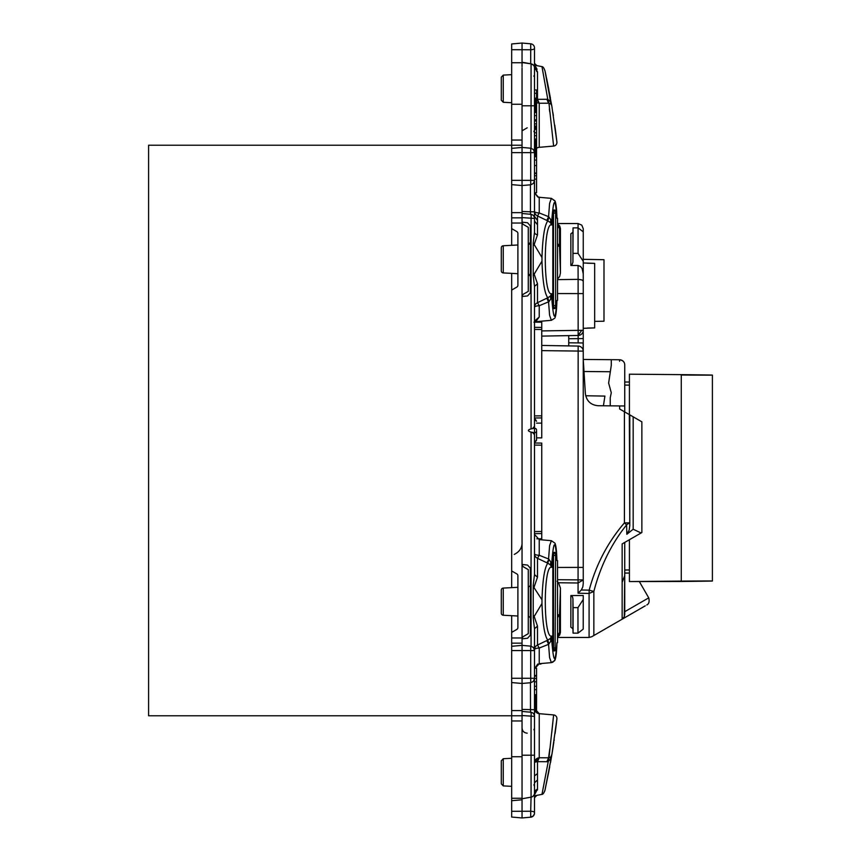<?xml version="1.0" encoding="UTF-8"?>
<svg xmlns="http://www.w3.org/2000/svg" width="861" height="861" viewBox="0 0 861 861"><rect width="100%" height="100%" fill="white"/><g stroke="black" fill="none" stroke-linecap="round" stroke-linejoin="round"><path stroke-width="1.29" d="M522.046 714.587L522.046 709.399L534.498 709.722L534.498 716.352A4.154 4.154 0 0 0 530.72 712.219L522.046 711.423L522.046 715.523L522.046 683.473L511.671 682.558L511.671 715.771L148.598 715.771L148.598 145.229L522.046 145.229M530.71 63.768L530.71 43.803L522.046 43.05L511.671 43.954L511.671 148.361L522.046 147.446L522.046 67.858M531.065 646.18L531.065 432.104C527.502 431.038 527.502 429.973 531.065 428.896L531.065 218.425A4.154 0.721 -84.7 0 0 530.72 214.292L522.046 213.496L522.046 217.596L522.046 147.446L530.71 148.21L533.379 149.513L534.498 152.343L534.498 180.649L533.379 183.479L530.71 184.781L530.71 180.358L511.671 180.358L511.671 184.372M522.046 217.844L511.671 217.844L511.671 184.631L522.046 185.535L530.71 184.781M511.671 273.368L511.671 290.06L516.858 287.068A2.077 2.077 0 0 0 517.891 285.271L517.891 233.406A2.077 2.077 0 0 0 516.858 231.609L511.671 228.617L511.671 245.31M511.671 587.632L511.671 570.94L516.858 573.932A2.077 2.077 0 0 1 517.891 575.729L517.891 627.594A2.077 2.077 0 0 1 516.858 629.391L511.671 632.383L511.671 615.69M511.671 632.383L511.671 643.156L522.046 643.156M511.671 643.156L511.671 646.288L522.046 645.373L522.057 638.292L523.079 636.688L528.267 633.696L528.267 569.627L523.079 566.635L522.046 564.838L522.046 296.162L523.079 294.365L528.267 291.373L528.267 227.304L523.079 224.312L522.057 222.708L522.046 217.596L534.498 218.425A4.154 4.154 0 0 0 530.72 214.292M522.046 798.244L511.671 798.244L511.671 715.771L522.046 715.771M530.72 712.219A4.154 0.721 95.3 0 1 531.065 716.352L531.065 755.194L522.046 755.194L522.046 817.95L530.71 817.197L522.046 817.95L530.71 817.197L522.046 817.95L511.671 817.046L511.671 811.299L530.71 811.245L531.065 797.168L522.046 798.76M511.671 62.756L522.046 62.756M511.671 570.94L511.671 290.06M511.671 228.617L511.671 223.031L522.046 223.031L522.046 296.162M511.671 217.844L511.671 223.031M514.265 554.43C519.258 551.89 521.852 548.22 522.046 543.42M522.046 564.838L522.057 638.292M534.498 686.292L536.564 686.292L536.564 694.73L534.498 694.73L536.564 694.795L534.498 694.795M534.498 689.65L536.564 689.65M534.498 702.059L536.564 702.059L536.564 694.795M534.498 702.372L536.564 702.059M534.498 701.478L536.564 701.478M534.498 700.897L536.564 700.897M534.498 700.327L536.564 700.327M534.498 699.767L536.564 699.767M534.498 699.229L536.564 699.229M534.498 698.691L536.564 698.691M534.498 698.185L536.564 698.185M534.498 697.69L536.564 697.69M534.498 697.227L536.564 697.227M534.498 696.797L536.564 696.797M534.498 696.355L536.564 696.355M534.498 695.968L536.564 695.968M534.498 695.623L536.564 695.623M534.498 695.333L536.564 695.333M534.498 695.107L536.564 695.107M534.498 694.924L536.564 694.924M534.53 668.222L536.564 668.222L536.564 675.476L534.498 675.476M534.498 681.794L536.564 681.794L536.564 675.476M536.564 686.292L536.564 681.794M534.498 678.403L536.564 678.403M534.498 676.154L536.564 676.154M536.5 712.596L536.564 702.372M535.8 711.95L536.564 711.95M535.294 711.272L536.564 711.272M534.939 710.594L536.564 710.594M534.692 709.905L536.564 709.905M534.541 709.216L536.564 709.216M534.498 708.528L536.564 708.528M534.498 707.86L536.564 707.86M534.498 707.204L536.564 707.204M534.498 706.58L536.564 706.58M534.498 705.966L536.564 705.966M534.498 705.407L536.564 705.407M534.498 704.879L536.564 704.879M534.498 704.395L536.564 704.395M534.498 703.964L536.564 703.964M534.498 703.577L536.564 703.577M534.498 703.233L536.564 703.233M534.498 702.953L536.564 702.953M534.498 702.705L536.564 702.705M534.498 702.511L536.564 702.511M534.498 155.938L536.564 155.938L536.564 156.713L534.498 156.713L536.564 156.713L536.564 165.56L534.498 165.56M534.498 160.081L536.564 160.081M534.498 129.43L536.564 129.43L536.564 108.206L534.498 108.217L536.564 108.109L534.498 108.109M534.498 132.798L536.564 132.798L536.564 129.43M534.498 129.376L536.564 129.376M534.498 129.096L536.564 129.096M534.498 128.816L536.564 128.816M534.498 128.547L536.564 128.547M534.498 128.278L536.564 128.278M534.498 128.02L536.564 128.02M534.498 127.772L536.564 127.772M534.498 127.536L536.564 127.536M534.498 127.31L536.564 127.31M534.498 127.084L536.564 127.084M534.498 126.879L536.564 126.879M534.498 126.696L536.564 126.696M534.498 126.513L536.564 126.513L534.498 126.502M534.498 135.672L536.564 135.672L536.564 132.798M534.498 112.468L536.564 112.468M534.498 115.611L536.564 115.611M534.498 112.371L536.564 112.371M534.498 111.995L536.564 111.995M534.498 111.629L536.564 111.629M534.498 111.263L536.564 111.263M534.498 110.929L536.564 110.929M534.498 110.595L536.564 110.595M534.498 110.273L536.564 110.273M534.498 109.971L536.564 109.971M534.498 109.681L536.564 109.681M534.498 109.401L536.564 109.401M534.498 109.132L536.564 109.132M534.498 108.884L536.564 108.884M534.498 108.647L536.564 108.647M534.498 108.432L536.564 108.432M534.498 108.357L536.564 108.357M534.498 108.292L536.564 108.292L534.498 108.249M534.498 155.195L536.564 155.195L536.564 135.672M536.564 155.938L536.564 155.195M534.498 154.463L536.564 154.463M534.498 153.775L536.564 153.775M534.498 153.129L536.564 153.129M534.498 152.903L536.564 152.903M534.498 152.655L536.564 152.655M534.498 152.429L536.564 152.429M534.498 152.236L536.564 152.236M534.498 152.053L536.564 152.053M534.498 151.891L536.564 151.891M534.498 151.762L536.564 151.762M534.498 151.644L536.564 151.644M534.498 151.547L536.564 151.547M534.498 151.471L536.564 151.471M534.498 151.407L536.564 151.407M534.498 151.375L536.564 151.364M534.498 126.083L536.564 126.083M534.498 123.866L536.564 123.866M534.498 120.96L536.564 120.96M534.498 120.68L536.564 120.68M534.498 120.443L536.564 120.443M534.498 120.239L536.564 120.239M534.498 120.066L536.564 120.066M534.498 119.937L536.564 119.937M534.498 119.851L536.564 119.851M534.498 119.808L536.564 119.808L534.498 119.797M534.498 89.953L536.564 89.953L536.564 108.109M534.498 107.873L536.564 107.873M534.498 107.625L536.564 107.625M534.498 107.377L536.564 107.377M534.498 107.119L536.564 107.119M534.498 106.861L536.564 106.861M534.498 106.333L536.564 106.333M534.498 106.075L536.564 106.075M534.498 105.828L536.564 105.828M534.498 105.569L536.564 105.569M534.498 105.193L536.564 105.193M534.498 104.816L536.564 104.816M534.498 104.439L536.564 104.439M534.498 104.073L536.564 104.073M534.498 103.707L536.564 103.707M534.498 103.331L536.564 103.331M534.498 102.976L536.564 102.976M534.498 102.61L536.564 102.61M534.498 102.265L539.234 103.223L548.963 103.212L550.879 104.106M534.498 101.91L536.564 101.91M534.498 101.576L536.564 101.576M534.498 101.243L536.564 101.243M534.498 100.909L536.564 100.909M534.498 100.597L536.564 100.597M534.498 100.285L536.564 100.285M534.498 99.984L536.564 99.984M534.498 99.854L536.564 99.854M534.498 99.736L536.564 99.736M534.498 99.607L536.564 99.607M534.498 99.359L536.564 99.359M534.498 99.241L536.564 99.241A5.188 1.119 0 0 0 537.49 99.327L547.779 99.306L548.963 103.212L553.623 146.069A3.627 3.627 0 0 0 556.906 142.043L551.815 105.989L550.276 101.512L547.779 99.306L550.276 101.512L551.815 105.989L544.981 70.774L551.018 104.267M534.498 99.123L536.564 99.123M534.498 98.886L536.564 98.886M534.498 98.778L536.564 98.778M534.498 98.671L536.564 98.671M534.498 98.563L536.564 98.563M534.498 98.466L536.564 98.466M534.498 98.369L536.564 98.369M534.498 93.311L536.564 93.311M534.498 98.272L536.564 98.272M534.498 98.186L536.564 98.186M534.498 175.741L536.564 175.741L536.564 165.56M534.498 179.131L536.564 179.131L536.564 175.741M539.234 198.105L534.53 192.778L536.564 192.778L536.564 179.131M534.498 173.039L536.564 173.039M534.498 173.491L536.564 173.491M534.498 150.61L536.564 150.61M534.498 149.782L536.564 149.782M534.498 148.888L536.564 148.888M534.498 147.931L536.564 147.931M534.498 146.93L536.564 146.93M534.498 145.886L536.564 145.886M534.498 144.82L536.564 144.82M534.498 143.733L536.564 143.733M534.498 143.324L536.564 143.324M534.498 142.937L536.564 142.937M534.498 142.571L536.564 142.571M534.498 142.226L536.564 142.226M534.498 141.904L536.564 141.904M534.498 141.613L536.564 141.613M534.498 141.333L536.564 141.333M534.498 141.075L536.564 141.075M534.498 140.849L536.564 140.849M534.498 140.644L536.564 140.644M534.498 140.461L536.564 140.461M534.498 140.3L536.564 140.3M534.498 140.171L536.564 140.171M534.498 140.063L536.564 140.063M534.498 139.977L536.564 139.977M534.498 139.923L536.564 139.923M534.498 139.041L536.564 139.041M522.046 74.993L522.046 75.746M522.046 62.552L531.065 63.832L522.046 62.24L522.046 66.652M530.516 214.271L530.451 211.795L522.046 211.472L522.046 216.66M522.046 638.84L527.556 638.259L530.344 635.17L530.344 568.152L527.556 565.064L522.046 564.482M522.046 296.518L527.556 295.936L530.344 292.848L530.344 225.83L527.556 222.741L522.046 222.16M530.451 682.73L530.516 712.198M522.046 755.194L522.046 715.523L534.498 716.352L534.498 813.064A4.154 4.154 180 0 1 530.71 817.197A4.154 4.154 0 0 0 534.498 813.064A4.154 4.154 180 0 1 530.71 817.197A4.154 4.154 0 0 0 534.498 813.064L534.498 812.666A4.154 1.421 180 0 0 530.71 811.245L530.71 817.197L533.379 815.884L534.444 813.72M522.046 799.794L511.671 800.708L511.671 811.299M511.671 798.244L511.671 800.708M522.046 793.142L522.046 794.348M511.671 49.701L530.71 49.755A4.154 1.421 0 0 0 534.498 48.334L534.498 47.936A4.154 4.154 0 0 0 530.71 43.803A4.154 4.154 0 0 1 534.498 47.936L534.498 86.315L534.498 47.936A4.154 4.154 0 0 0 530.71 43.803L522.046 43.05L530.71 43.803L522.046 43.05L522.046 62.24M552.827 112.231L553.139 114.169M531.065 148.253L531.065 63.832A4.154 4.154 0 0 1 534.498 67.922A4.154 4.154 0 0 0 531.065 63.832L533.443 65.167M534.498 67.922L537.49 71.84L534.498 67.922L534.498 159.489M511.671 180.358L511.671 152.634L530.71 152.634L530.71 148.21M511.671 148.619L511.671 152.634M531.065 428.896L534.498 428.251L534.498 432.749A2.077 1.797 0 0 0 536.564 430.952L536.564 439.756L534.498 442.909M531.065 432.104L534.498 432.749L534.498 434.665L532.808 432.749M553.838 210.041L554.828 210.03L553.838 210.041L552.827 216.229L552.827 302.448L553.838 308.636L555.076 308.442L555.625 305.59L553.494 305.558A3.11 2.551 -89 0 0 555.076 308.442M553.838 552.364L554.828 552.353L553.838 552.364L552.827 558.552L552.827 644.771L553.838 650.959L555.076 650.765L555.625 555.41L552.644 555.506M511.671 682.299L511.671 678.285L530.71 678.285L530.71 682.708L522.046 683.473L522.046 645.373L530.71 646.137L533.379 647.44L534.498 650.27L534.498 709.722M511.671 678.285L511.671 650.561L530.71 650.561L530.71 646.137M511.671 646.546L511.671 650.561M534.498 755.194L531.065 755.194L531.065 797.168A4.154 4.154 0 0 0 531.076 797.168A4.154 4.154 0 0 0 534.498 793.078L534.498 774.685L534.498 775.879L537.49 773.598L537.49 761.673L547.779 761.694L550.276 759.488L551.815 755.011L544.981 790.226L551.966 754.107M533.034 796.242L534.089 794.875M534.498 787.202L534.498 793.078A5.188 4.327 0 0 1 537.49 789.16L534.498 793.078M552.827 748.769L553.139 746.831M553.806 742.408L552.59 750.243M539.234 725.511L539.234 713.672L534.498 708.506L534.498 692.362M536.564 65.587L536.564 65.587A2.077 1.033 0 0 0 534.498 64.575L534.498 65.178L541.978 66.631L547.779 99.306M531.904 44.094L530.71 43.803A4.154 4.154 0 0 1 534.498 47.936L534.444 47.28L534.498 47.936M537.49 577.204L533.949 587.525L541.978 599.826C542.645 579.701 544.582 567.507 547.779 563.223L537.49 558.294L537.49 577.204L534.498 574.61L534.498 434.665M534.498 441.542A2.077 1.797 0 0 0 536.564 439.756L536.564 430.952M533.228 275.714L541.978 261.174L541.978 257.504L533.228 242.963L533.228 275.714L534.498 286.39L534.498 426.324L532.808 428.251M536.564 795.413L536.564 795.413A2.077 1.033 0 0 1 534.498 796.425M534.498 419.458L536.564 421.244L534.498 418.091M533.885 76.252L534.498 74.789L534.498 78.329M557.53 300.414L556.906 300.424L557.53 300.414L557.53 218.263L556.906 218.253C555.377 196.695 553.677 197.212 551.815 219.803L551.815 224.99L550.846 219.803L550.276 222.493L551.815 224.99C543.119 220.674 543.119 298.003 551.815 293.676L551.815 298.875C553.677 321.465 555.377 321.982 556.906 300.424C556.486 317.709 554.484 318.527 554.527 318.344L551.352 320.314L535.682 321.68L539.234 317.02L534.498 321.185M556.873 215.465L556.927 218.242L557.53 218.263M557.53 642.736L556.927 642.758L557.53 642.736L557.53 560.586L556.906 560.576C556.54 544.948 554.99 543.216 554.742 543.011L551.352 540.686L539.234 539.621L539.234 555.28L548.575 558.983L549.587 545.745L551.352 540.686M557.53 560.586L556.927 560.565C555.377 539.018 553.677 539.535 551.815 562.125L550.846 562.125L551.815 567.324L551.815 562.125M501.296 247.817L501.296 270.849L501.296 247.817A2.077 2.077 0 0 1 503.265 245.751L517.891 244.987M501.296 270.849A2.077 2.077 0 0 0 503.265 272.926L517.891 273.69M501.296 250.11L501.296 268.567M501.296 613.183L501.296 590.151L501.296 613.183A2.077 2.077 0 0 0 503.265 615.249L517.891 616.013M501.296 590.151A2.077 2.077 0 0 1 503.265 588.074L517.891 587.31M501.296 610.89L501.296 592.433M503.265 758.713L503.265 785.899L501.296 783.822L501.296 760.79L503.265 758.713L511.671 758.283M501.296 772.306C501.296 760.403 501.296 760.403 501.296 772.306M503.265 102.287L503.265 75.101L501.296 77.178L501.296 100.21L503.265 102.287L511.671 102.717M528.267 244.438L528.374 244.438A2.077 2.077 180 0 0 530.344 242.361L528.374 244.438L528.374 274.239A2.077 2.077 0 0 1 530.344 276.316L528.267 274.239M528.267 586.761L528.374 586.761A2.077 2.077 0 0 0 530.344 584.684M528.267 616.562L528.374 616.562A2.077 2.077 0 0 1 530.344 618.639M537.49 773.598L537.49 779.915L534.498 782.853M533.949 795.93L537.49 789.16L536.564 789.623L537.49 789.16L537.447 790M539.234 714.329L539.234 713.672L553.623 714.931L551.793 732.431L553.623 714.942L548.963 757.788L541.978 794.369L534.498 795.822M533.949 65.07L537.49 71.84L536.564 71.377M534.498 65.522L535.37 66.405M535.811 66.943L537.07 69.311M534.466 217.984L534.498 211.795L530.451 211.795L530.451 184.803M533.949 245.202L537.49 234.881A5.188 2.852 0 0 1 534.498 232.287L534.498 218.425M534.498 216.369L537.49 220.481L537.49 224.721L534.498 221.051M533.228 242.963L534.498 232.287M534.498 286.39L537.49 283.796L533.949 273.475M534.498 574.61L533.228 585.286L533.949 587.525M541.978 599.826L541.978 603.496L533.228 618.037L534.498 628.713L534.498 657.417M533.228 618.037L533.228 585.286M533.949 615.798L537.49 626.119L534.498 628.713M553.031 662.109L551.352 662.636L554.527 660.667C554.484 660.85 556.486 660.032 556.927 642.747L556.906 642.747C555.377 664.305 553.677 663.788 551.815 641.197L551.815 636.01L550.846 641.197L548.575 644.34L549.587 657.589L551.352 662.636L539.234 663.702L534.498 668.868L537.727 664.057L540.912 664.035L537.727 664.057M537.49 626.119L537.49 645.04L547.779 640.1L548.963 644.006M541.978 603.496C542.645 623.622 544.582 635.816 547.779 640.1L550.276 638.507L550.846 641.197L551.815 641.197M539.234 663.702L539.234 648.042L537.49 645.04A5.188 5.069 0 0 0 534.498 649.625A5.188 1.582 180 0 1 539.234 648.042L548.575 644.34L546.843 640.53M553.505 648.182L553.419 650.389M546.843 562.793L548.963 559.316L547.779 563.223L550.276 564.816L551.815 567.324C543.119 562.997 543.119 640.326 551.815 636.01L550.276 638.507M537.49 558.294A5.188 5.069 0 0 1 534.498 553.698A5.188 1.582 180 0 0 539.234 555.28L537.49 558.294M548.963 559.316L550.846 562.125L550.276 564.816M551.352 320.314L549.587 315.255L548.575 302.017L546.843 298.207L547.779 297.777C544.582 293.493 542.645 281.299 541.978 261.174M546.843 298.207L537.49 302.706A5.188 5.069 0 0 0 534.498 307.302A5.188 1.582 180 0 1 539.234 305.72L539.234 317.02M551.815 298.875L550.846 298.875L550.276 296.184L551.815 293.676L550.846 298.875L548.963 301.684L539.234 305.72L537.49 302.706L537.49 283.796M548.963 301.684L547.779 297.777L550.276 296.184M541.978 257.504C542.645 237.378 544.582 225.184 547.779 220.9L537.49 215.96A5.188 5.069 0 0 1 534.498 211.375A5.188 1.582 180 0 0 539.234 212.958L548.575 216.66L546.843 220.47M556.927 218.253C556.54 202.626 554.99 200.893 554.742 200.678L551.352 198.364L549.587 203.411L548.575 216.66L550.846 219.803L551.815 219.803M539.234 206.866L539.234 203.497M551.352 198.364L539.234 197.298L539.234 212.958L537.49 215.96L537.49 220.481M548.963 216.994L547.779 220.9L550.276 222.493M551.729 105.526L551.933 106.71M539.234 104.665L539.234 111.403L539.234 103.223L537.49 99.327A5.188 2.282 -93.8 0 0 539.234 103.223L539.234 147.328L553.623 146.069A3.627 3.627 0 0 0 556.906 142.043A3.627 3.627 0 0 1 553.623 146.069A3.627 3.627 0 0 0 556.906 142.043L556.906 142.033M539.234 147.328A5.188 5.188 0 0 0 536.564 148.35A5.188 5.188 0 0 1 539.234 147.328L539.234 135.489M551.955 106.839L552.105 107.765M554.764 125.211L554.882 126.029M555.313 129.182L555.485 130.485M555.56 131.098L556.906 142.043A3.627 3.627 0 0 1 553.623 146.069A3.627 3.627 0 0 0 556.906 142.043A3.627 3.627 0 0 1 553.623 146.069A3.627 3.627 0 0 0 556.906 142.043M546.843 99.23L548.575 103.202M550.416 97.982L545.293 72.184M545.68 74.014L546.025 75.617M546.574 78.211L548.844 89.533M549.727 111.639L549.361 108.949M539.234 147.296L539.234 146.671M554.796 125.383L554.968 126.653M555.345 129.473L555.431 130.076M555.496 130.538L556.809 141.15M556.249 136.522L555.614 131.453M553.375 115.74L553.02 113.415M551.6 756.259L550.47 762.717M549.738 766.742L545.11 789.623M544.819 790.936L549.006 770.66M555.162 732.959L556.906 718.957A3.627 3.627 0 0 0 553.623 714.931L553.526 715.889M552.062 753.536L552.428 751.287M552.977 747.865L552.03 753.687M554.032 740.934L554.204 739.771M553.623 714.931A3.627 3.627 0 0 1 556.906 718.957A3.627 3.627 0 0 0 553.623 714.931A3.627 3.627 0 0 1 556.906 718.957A3.627 3.627 0 0 0 553.623 714.931A3.627 3.627 0 0 1 556.906 718.957A3.627 3.627 0 0 0 553.623 714.931A3.627 3.627 0 0 1 556.906 718.957L556.906 719.01M556.54 722.142L555.603 729.622M551.966 754.096L550.932 756.83M534.498 690.102L534.498 708.506A5.188 5.188 0 0 0 539.234 713.672L539.234 757.777L548.575 757.798L549.792 748.855M537.49 761.673A5.188 1.119 0 0 0 534.498 762.695A5.188 4.94 0 0 1 539.234 757.777L537.49 761.673A5.188 2.282 93.8 0 1 539.234 757.777L534.498 762.695M555.162 732.926L555.797 728.105M548.963 757.788L550.846 756.927L551.815 755.011L556.906 718.957M550.276 759.488L551.018 756.733M551.449 756.098L551.793 755.108M548.575 757.798L546.843 761.77M534.498 48.334L534.498 63.283L536.564 65.35M534.498 211.795L534.498 180.358L530.71 180.358L530.71 152.634L534.498 152.634M555.173 128.138L555.291 129.032M555.076 127.417L555.625 131.604L555.076 127.417M554.828 210.03L555.625 213.076L555.625 305.59M555.076 210.235A3.11 2.551 -91 0 0 553.494 213.119L553.494 305.558L552.644 305.494M552.644 213.173L555.625 213.076M554.828 552.353L555.076 552.558A3.11 2.551 -91 0 0 553.494 555.442L553.494 647.881L552.644 647.827M555.076 552.558L555.625 555.41M555.625 647.924L553.494 647.881A3.11 2.551 -89 0 0 555.076 650.765M555.076 733.583L555.625 729.396L555.076 733.583M555.173 732.862L555.291 731.968M681.277 375.019C722.713 375.256 722.713 375.127 681.277 374.643L629.413 374.191L629.413 414.636M629.413 581.562L681.277 581.476C722.713 580.992 722.713 580.863 681.277 581.1L629.413 581.552L629.413 539.718M681.277 581.476C722.713 580.992 722.713 580.863 681.277 581.1L681.277 374.643M534.53 192.778L537.727 196.943L540.912 197.449M558.068 223.548L578.065 223.548L578.065 227.864L573.06 227.864L572.931 262.282L571.908 265.016L570.854 265.468L578.065 265.468L580.518 266.447L582.122 268.61L583.252 273.841L583.252 281.084L581.788 279.89L578.108 279.362L578.065 265.468M541.752 321.153L541.752 327.417L534.498 327.352L541.752 327.417L541.752 322.229L534.498 322.165M534.498 417.983L541.752 417.919L541.752 423.106L541.752 415.841L534.498 415.906M541.752 443.081L534.498 443.017L541.752 443.081L541.752 531.506L534.498 531.571M541.752 533.583L534.498 533.648L541.752 533.583L541.752 538.771L541.752 531.506M541.752 345.982L541.752 345.433L568.723 345.907L568.723 342.796L583.252 342.958L583.252 330.29L583.252 338.577L568.723 338.739L568.723 342.796M558.079 637.452L589.085 637.452L589.085 593.444L593.853 591.453L589.182 590.151L589.085 593.444L578.065 593.207L581.326 589.989L582.811 586.89L583.252 583.489L583.252 359.446L611.278 359.683L611.278 365.387L608.63 383.048L611.278 392.767L609.491 386.202M610.298 371.737L583.995 371.5M583.252 281.084L583.252 330.29L583.252 328.321L594.66 327.912L594.66 263.38L583.252 262.971L583.252 261.378L583.252 273.841M541.752 335.392L541.752 336.102L578.151 335.467A5.188 5.188 0 0 0 583.252 330.28L541.752 330.915L541.752 333.347M568.723 338.739L568.723 335.629L578.151 335.467L578.151 338.577L578.108 279.362L557.53 279.621M583.145 342.958L583.252 351.256A5.188 5.188 0 0 0 578.151 346.068L578.065 593.207M583.252 342.958L583.252 579.916L557.53 579.711M557.035 581.24L558.488 582.757L578.065 582.994L583.252 579.916L583.252 583.489M583.252 359.446L585.362 393.574C586.481 400.978 590.754 405.036 598.191 405.735L624.742 405.972L624.742 411.945L623.881 411.45M629.789 414.851L633.169 416.81L633.169 529.235L626.84 534.272L629.154 530.161L629.789 525.64L629.789 414.862L619.651 409.007L619.651 405.918M623.784 361.943A5.188 5.188 0 0 0 619.597 359.758L619.597 361.276M581.778 225.119L578.065 223.548L581.778 225.119L583.252 228.735L581.778 225.119M583.252 228.735L583.252 231.835L578.065 227.864L578.065 253.371L583.252 261.378L583.252 231.835M570.854 265.468L570.843 233.826L572.92 232.266L573.06 227.864M573.082 253.371L578.065 253.371M624.107 362.449A5.188 5.188 0 0 1 624.742 364.946L624.742 374.169M572.92 232.266L572.931 262.282M633.169 529.235L641.09 532.981L641.865 532.529L641.865 421.825L633.169 416.81M557.53 225.83L559.532 228.531L559.532 246.171L557.53 246.203M557.53 243.459L559.532 246.171L560.425 272.948L560.425 228.52L559.532 228.531L557.53 224.635M610.234 397.847L611.278 392.767L610.234 397.847L610.234 405.843M611.278 359.683L619.597 359.758C622.966 360.35 624.677 362.072 624.742 364.946L624.742 405.972M641.09 532.981L622.148 543.915L624.742 542.419L624.742 614.689L624.064 617.272L622.148 619.188L624.29 616.81L624.742 571.876M622.148 543.915L622.148 582.305L624.742 575.675M629.413 382.036L624.742 382.015M624.742 382.758L624.742 384.426M624.742 573.06L629.413 573.049M604.088 629.606L624.742 617.692L591.711 636.753L589.085 637.452M641.111 608.232L642.349 607.522M645.287 605.821C647.343 604.637 647.343 604.637 645.287 605.821L624.742 617.681L624.29 616.81M558.488 582.757L560.425 588.052L560.425 632.48L559.532 632.469L559.532 614.829L557.53 614.797M560.425 588.052L559.532 614.829L557.53 617.541M560.425 632.48L559.661 635.149L557.53 637M557.53 635.17L559.532 632.469L557.53 636.365M583.252 595.532L583.22 629.122L583.252 595.532L570.854 595.532L570.843 627.174L572.92 628.734L573.06 633.136L577.979 633.136L577.957 607.629L573.082 607.629L573.06 633.136M583.22 629.122L577.979 633.136M570.854 595.532L572.5 596.834L572.931 598.718L572.92 628.734M572.931 598.718L573.082 607.629M577.957 607.629L583.22 599.514M624.429 411.762L624.429 522.864L626.593 524.876L629.337 522.864L624.429 522.864C607.726 542.333 595.973 564.762 589.182 590.151L581.326 589.989M639.282 581.476L648.731 597.846L624.742 611.697M624.742 573.135L624.742 573.706M603.421 405.779L604.906 396.092L585.684 395.759M560.425 228.52L559.661 225.851L557.53 224M629.789 525.64L629.337 414.604M626.84 534.272L626.593 524.876C611.31 543.98 600.397 566.172 593.853 591.453L593.853 635.515M541.752 345.433L578.151 346.068M583.252 351.127L541.752 350.621L541.752 347.844M557.53 279.018L559.672 276.478L560.425 272.948M541.752 415.841L541.752 327.417M536.564 423.149L541.752 423.106L541.752 437.894L536.564 437.851M536.855 538.814L541.752 538.771L541.752 539.847M583.252 259.333L603.991 259.699L603.991 321.218L594.66 321.379M587.396 263.24L594.66 263.38M594.66 327.912L587.396 328.041M511.671 212.656L522.046 212.656M511.671 710.583L522.046 710.583M511.671 720.958L522.046 720.958M511.671 756.744L522.046 756.744M511.671 104.256L522.046 104.256M511.671 140.042L522.046 140.042M511.671 637.969L522.046 637.969M534.498 106.603L536.564 106.603M534.498 99.489L536.564 99.489M534.498 99.004L536.564 99.004M534.498 105.806L522.046 105.806M534.498 678.285L530.71 678.285L530.71 650.561L534.498 650.561M534.498 426.324L534.498 428.251A2.077 1.797 0 0 1 536.564 430.048M503.265 272.926L503.265 245.751M503.265 588.074L503.265 615.249M528.374 586.761L528.374 616.562M537.49 779.915L537.49 789.16M537.49 224.721L537.49 234.881M537.49 71.84L537.49 99.327M534.498 708.506A5.188 5.188 0 0 0 539.234 713.672M583.252 293.59L557.53 293.569M578.151 342.958L578.151 338.577M583.252 567.41L557.53 567.431M581.745 330.28L578.151 335.467M622.148 582.305L622.148 619.188M629.413 385.147L624.742 385.061M629.413 569.939L624.742 570.025M541.752 445.159L534.498 445.094M541.752 329.494L534.498 329.429M527.19 127.815L522.745 130.409M527.19 733.185C524.058 732.851 522.347 731.129 522.046 727.997M534.401 181.531L534.498 182.424M530.71 682.708L533.379 681.406L534.498 678.576M534.498 797.716L536.564 795.65M534.401 679.469L534.498 680.351M533.885 784.748L534.498 786.211M533.885 729.784L534.498 728.309M533.885 131.216L534.498 132.691M503.265 785.899L511.671 786.341M503.265 75.101L511.671 74.659M539.234 539.621L534.498 534.455M533.928 322.186L535.682 321.68M542.118 66.663C543.054 66.684 544.023 68.127 545.024 70.989C544.023 68.116 543.054 66.684 542.118 66.663M551.707 105.559L551.449 104.902M551.417 198.364L554.936 201.054M555.56 202.755L555.958 204.574M556.378 207.63L556.701 211.58M556.927 642.758L555.549 658.245L554.258 661.044M542.118 794.337C543.054 794.316 544.023 792.884 545.024 790.011M712.402 581.014L712.402 375.105M648.731 597.846C649.614 601.548 648.957 603.916 646.783 604.96"/></g></svg>
